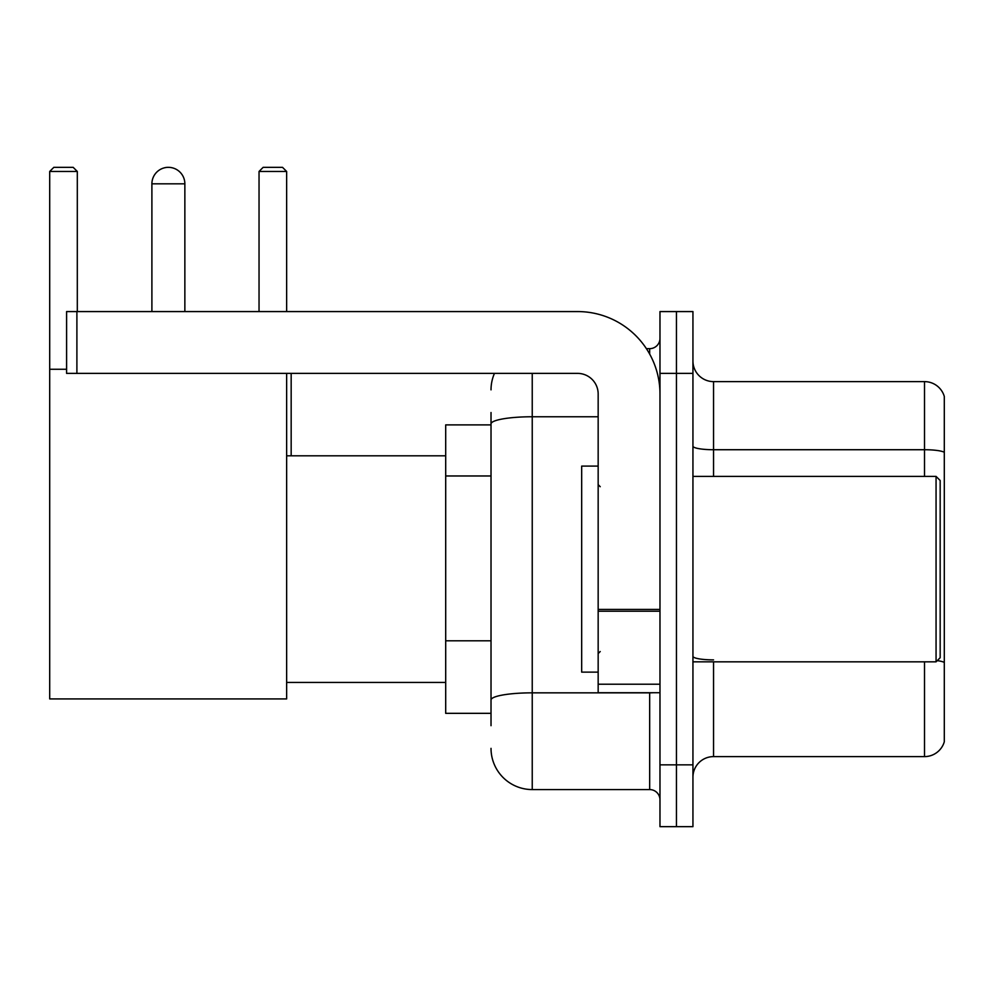 <?xml version="1.0" encoding="UTF-8"?>
<svg xmlns="http://www.w3.org/2000/svg" width="994" height="994" viewBox="0 0 994 994"><rect width="100%" height="100%" fill="white"/><g stroke="black" fill="none" stroke-linecap="round" stroke-linejoin="round"><path stroke-width="1.49" d="M491.024 424.885L445.697 424.885L445.697 713.332L491.024 713.332M491.024 725.695L491.024 412.522M659.979 764.846L659.979 826.66L676.454 826.66L676.454 764.846L676.454 826.66L692.942 826.66L692.942 764.846L676.454 764.846L676.454 373.384L676.454 764.846L659.979 764.846L659.979 373.384L676.454 373.384L676.454 311.569L676.454 373.384L692.942 373.384L692.942 764.846M692.942 373.384L692.942 311.569L659.979 311.569L659.979 373.384M532.237 373.384L532.237 789.571L649.666 789.571L649.666 692.731M646.386 348.658L649.666 348.658A10.3 10.3 0 0 0 659.979 338.358M491.024 463.602L491.024 423.916A41.201 7.157 180 0 1 532.237 416.759L598.164 416.759M659.979 799.872A10.3 10.3 0 0 0 649.666 789.571M491.024 389.859A41.201 41.201 0 0 1 494.465 373.384M532.237 789.571A41.201 41.201 0 0 1 491.024 748.358M692.942 777.209A20.601 20.601 0 0 1 713.543 756.608L924.519 756.608L924.519 661.83M944.3 396.457A20.601 20.601 0 0 0 924.519 381.621A20.601 20.601 0 0 1 944.3 396.457L944.3 741.772A20.601 20.601 0 0 1 924.519 756.608M944.3 452.295A20.601 3.578 180 0 0 924.519 449.723L924.519 381.621L713.543 381.621A20.601 20.601 0 0 1 692.942 361.021A20.601 20.601 0 0 0 713.543 381.621L713.543 476.399M151.896 183.828A16.488 16.488 0 0 1 168.371 167.34A16.488 16.488 0 0 1 184.859 183.828L151.896 183.828L151.896 311.569M184.859 311.569L184.859 183.828M286.645 373.384L286.645 698.919L49.7 698.919L49.7 171.465L53.825 167.34L73.183 167.34L77.308 171.465L49.7 171.465M77.308 311.569L77.308 171.465M49.7 369.259L66.598 369.259M286.645 171.465L259.036 171.465L263.149 167.34L282.52 167.34L286.645 171.465L286.645 311.569M259.036 171.465L259.036 311.569M164.271 167.862A13.394 13.394 0 0 1 167.961 167.34A13.394 13.394 0 0 1 168.16 167.352M659.979 692.731L598.164 692.731L598.164 609.421L659.979 609.421M659.979 393.984A82.415 82.415 0 0 0 577.564 311.569L76.898 311.569L76.898 373.384L577.564 373.384A20.601 20.601 0 0 1 598.164 393.984L598.164 609.421M76.898 373.384L66.598 373.384L66.598 311.569L76.898 311.569M936.062 476.399L940.175 480.512L940.175 657.705L936.062 661.83L936.062 476.399L692.942 476.399M598.164 466.099L581.676 466.099L581.676 672.13L598.164 672.13M491.024 475.964L445.697 475.964M491.024 640.795L445.697 640.795M653.244 692.731A10.3 1.789 0 0 1 649.666 692.843L532.237 692.843A41.201 7.157 180 0 0 491.024 700M649.666 354.088L649.666 348.658M713.543 661.83L713.543 756.608M924.519 476.399L924.519 449.723L713.543 449.723A20.601 3.578 0 0 1 692.942 446.144M944.3 662.451A20.601 3.578 180 0 0 937.243 660.637M713.543 659.879A20.601 3.578 -0 0 1 692.942 656.301M659.979 611.211L598.164 611.211M598.164 684.22L659.979 684.22M286.645 682.431L445.697 682.431M286.645 455.799L445.697 455.799M291.167 455.799L291.167 373.384M692.942 661.83L936.062 661.83M600.227 486.7L598.164 484.637M600.227 651.53L598.164 653.58"/></g></svg>
